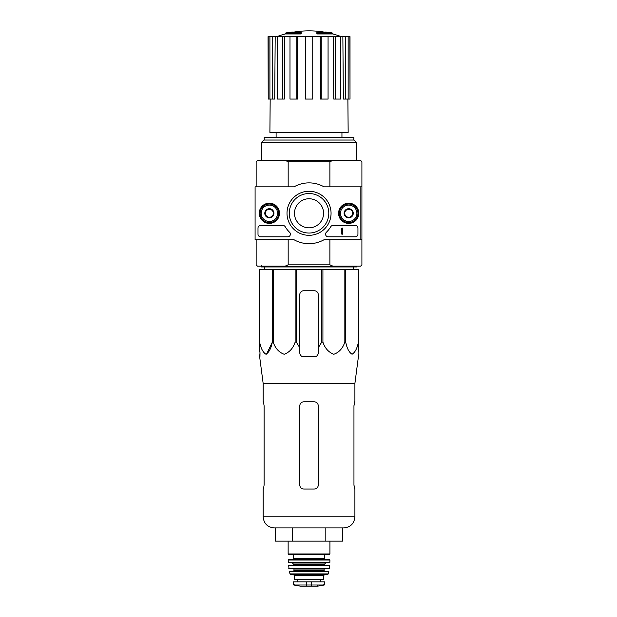 <?xml version="1.0" encoding="UTF-8"?>
<svg xmlns="http://www.w3.org/2000/svg" width="617" height="617" viewBox="0 0 617 617"><rect width="100%" height="100%" fill="white"/><g stroke="black" fill="none" stroke-linecap="round" stroke-linejoin="round"><path stroke-width="0.93" d="M360.852 186.843L360.852 239.728L324.041 239.728A30.403 30.403 0 0 1 294.016 239.728L255.091 239.728L255.091 186.843L294.016 186.843A30.403 30.403 0 0 1 324.041 186.843L361.909 186.843L361.909 239.728L360.852 239.728M259.263 213.281A10.103 10.103 0 0 1 274.418 204.535A10.103 10.103 0 0 1 274.418 222.035A10.103 10.103 0 0 1 259.263 213.281M338.586 213.281A10.103 10.103 0 0 1 353.742 204.535A10.103 10.103 0 0 1 353.742 222.035A10.103 10.103 0 0 1 338.586 213.281M287.005 213.281A22.027 22.027 0 0 1 320.046 194.208A22.027 22.027 0 0 1 320.046 232.362A22.027 22.027 0 0 1 287.005 213.281M355.299 225.444A2.645 2.645 0 0 1 357.945 228.089L357.945 234.175A2.645 2.645 0 0 1 355.299 236.812L328.213 236.812A2.645 2.645 0 0 1 326.37 232.27A26.438 26.438 0 0 0 330.727 226.748A2.645 2.645 0 0 1 333.003 225.444L355.299 225.444M282.941 225.444A2.645 2.645 0 0 1 285.216 226.748A26.438 26.438 0 0 0 289.574 232.27A2.645 2.645 0 0 1 287.73 236.812L260.644 236.812A2.645 2.645 0 0 1 257.999 234.175L257.999 228.089A2.645 2.645 0 0 1 260.644 225.444L282.941 225.444M259.587 213.281A9.779 9.779 0 0 1 274.264 204.813A9.779 9.779 0 0 1 274.264 221.758A9.779 9.779 0 0 1 259.587 213.281M338.903 213.281A9.779 9.779 0 0 1 353.58 204.813A9.779 9.779 0 0 1 353.58 221.758A9.779 9.779 0 0 1 338.903 213.281M289.265 213.281A19.767 19.767 0 0 1 318.912 196.167A19.767 19.767 0 0 1 318.912 230.403A19.767 19.767 0 0 1 289.265 213.281M294.486 213.281A14.538 14.538 0 0 1 316.297 200.695A14.538 14.538 0 0 1 316.297 225.876A14.538 14.538 0 0 1 294.486 213.281M342.605 228.089L341.81 228.352A0.393 0.393 0 0 1 341.417 228.753L341.024 229.146L341.81 229.123L341.81 234.175L342.605 234.175L342.605 228.089M344.726 210.999L348.69 208.708L352.654 210.999L352.654 215.572L348.69 217.863L344.726 215.572L344.726 210.999A4.581 4.581 0 0 1 352.654 210.999A4.581 4.581 0 0 1 348.69 217.863A4.581 4.581 0 0 1 344.726 210.999L344.726 215.572L348.69 217.863L352.654 215.572L352.654 210.999L350.672 209.849A3.964 3.964 0 0 1 350.672 216.721A3.964 3.964 0 0 1 344.726 213.281A3.964 3.964 0 0 1 346.708 209.849L344.726 210.999M340.491 213.281A8.198 8.198 0 0 1 352.785 206.186A8.198 8.198 0 0 1 352.785 220.385A8.198 8.198 0 0 1 340.491 213.281M339.435 213.281A9.255 9.255 0 0 1 353.317 205.268A9.255 9.255 0 0 1 353.317 221.302A9.255 9.255 0 0 1 339.435 213.281M346.708 209.849A3.964 3.964 0 0 1 350.672 209.849L348.69 208.708L346.708 209.849M265.403 210.999L269.367 208.708L273.339 210.999L273.339 215.572L269.367 217.863L265.403 215.572L265.403 210.999A4.581 4.581 0 0 1 273.339 210.999A4.581 4.581 0 0 1 269.367 217.863A4.581 4.581 0 0 1 265.403 210.999L265.403 215.572L269.367 217.863L273.339 215.572L273.339 210.999L271.349 209.849A3.964 3.964 0 0 1 271.349 216.721A3.964 3.964 0 0 1 265.403 213.281A3.964 3.964 0 0 1 267.385 209.849L265.403 210.999M261.176 213.281A8.198 8.198 0 0 1 273.47 206.186A8.198 8.198 0 0 1 273.47 220.385A8.198 8.198 0 0 1 261.176 213.281M260.112 213.281A9.255 9.255 0 0 1 273.994 205.268A9.255 9.255 0 0 1 273.994 221.302A9.255 9.255 0 0 1 260.112 213.281M267.385 209.849A3.964 3.964 0 0 1 271.349 209.849L269.367 208.708L267.385 209.849M259.649 269.598L259.649 342.165L259.325 269.598L358.739 269.598L358.739 347.749L358.053 352.885L358.392 356.85L354.898 383.465L263.158 383.465L263.158 401.798M358.739 342.165L358.408 342.165C357.181 348.397 355.068 352.423 352.06 354.258C349.052 352.361 346.947 348.327 345.744 342.165L344.841 342.165C342.728 348.397 339.065 352.423 333.851 354.258C328.645 352.361 325.005 348.327 322.922 342.165L321.688 342.165L318.279 347.749L318.279 352.885L318.279 294.718A3.964 3.964 0 0 0 314.315 290.754L303.741 290.754A3.964 3.964 0 0 0 299.777 294.718L299.777 352.885C300.009 355.292 301.335 356.618 303.741 356.85L314.315 356.85C316.722 356.618 318.048 355.292 318.279 352.885L318.279 347.749M296.368 269.598L296.368 342.165L299.777 347.749L299.777 352.885M296.368 342.165L295.134 342.165C293.021 348.397 289.358 352.423 284.144 354.258C278.946 352.361 275.298 348.327 273.215 342.165L272.313 342.165L266.583 354.143M259.649 342.165C260.852 348.327 262.958 352.361 265.966 354.258C268.973 352.423 271.087 348.397 272.313 342.165L272.313 269.598M259.325 347.749L259.325 342.165L260.012 352.885L259.325 347.749M259.95 356.85L260.012 352.885L259.664 356.85L263.158 383.465M358.053 352.885L358.739 347.749L358.739 294.718M295.134 269.598L295.134 342.165M321.688 269.598L321.688 342.165M322.922 269.598L322.922 342.165M273.215 269.598L273.215 342.165M358.408 269.598L358.408 342.165M345.744 269.598L345.744 342.165M344.841 269.598L344.841 342.165M300.518 33.171A92.535 30.125 90 0 1 301.204 32.632L301.204 33.426A92.535 30.125 90 0 0 300.518 33.958L300.518 33.171L285.231 33.171L285.231 33.958A92.542 92.542 0 0 0 276.74 36.665M300.518 33.958L285.231 33.958M301.204 32.632L287.345 32.632A92.542 92.542 0 0 0 285.231 33.171M291.548 32.516L291.548 32.092A91.177 15.834 -90 0 0 290.892 32.632M293.268 32.2L293.268 32.022A90.576 52.599 90 0 0 291.548 32.092M317.539 33.958L317.539 33.171A92.535 30.125 -90 0 0 316.853 32.632L316.853 33.426A92.535 30.125 -90 0 1 317.539 33.958L332.825 33.958L332.825 33.171L317.539 33.171M324.789 32.2L324.789 32.022A90.576 52.599 -90 0 1 326.509 32.092L326.509 32.516M327.164 32.632A91.177 15.834 90 0 0 326.509 32.092M332.825 33.171A92.542 92.542 0 0 0 330.712 32.632L316.853 32.632M276.108 132.377L276.108 137.406M329.887 239.728L329.887 264.84L288.17 264.84L288.17 239.728M361.909 186.843L361.909 161.723L360.59 160.405L332.972 160.405L329.887 161.723L329.887 186.843M329.887 161.723L288.17 161.723L288.17 186.843M329.887 264.84L332.972 266.166L285.085 266.166L288.17 264.84M256.148 239.728L256.148 264.84L257.474 266.166L285.085 266.166M332.972 266.166L360.59 266.166L361.909 264.84L361.909 239.728M332.972 160.405L257.474 160.405L256.148 161.723L256.148 186.843M288.17 161.723L285.085 160.405M261.438 142.481L263.868 140.044L354.189 140.044L356.618 142.481L261.438 142.481L261.438 160.405M353.842 140.044L353.842 137.406L264.215 137.406L264.215 140.044M320.215 36.665L321.226 36.665L321.226 99.067L320.408 99.067L320.215 36.665L297.849 36.665L297.649 99.067L296.831 99.067L296.831 36.665L297.849 36.665M321.226 36.665L350.009 36.665L350.009 99.067L349.847 36.665M268.218 36.665L268.218 99.067L268.048 36.665L275.19 36.665L274.712 99.067L272.737 99.067L272.737 36.665M277.55 36.665L282.787 36.665L282.787 99.067L277.55 99.067L277.55 36.665L275.19 36.665M282.787 36.665L284.661 36.665L284.298 99.067L282.787 99.067M296.831 99.067L289.99 99.067L289.99 36.665L284.661 36.665M289.99 36.665L296.831 36.665M347.88 99.067L348.158 132.377L269.899 132.377L270.177 99.067M345.319 36.665L345.319 99.067L343.345 99.067L342.867 36.665M335.27 36.665L335.27 99.067L333.758 99.067L333.396 36.665M345.319 99.067L349.847 99.067M348.15 99.067L348.15 36.665M335.27 99.067L340.507 99.067L340.507 36.665M321.226 99.067L328.067 99.067L328.067 36.665M312.734 36.665L312.734 99.067L305.33 99.067L305.33 36.665M268.218 99.067L269.907 99.067L269.907 36.665M269.907 99.067L272.737 99.067M264.5 269.598L264.469 266.96M356.618 266.166L356.618 266.96L261.438 266.96L261.438 265.503M325.822 541.14L342.612 541.14L342.612 527.921L343.8 527.921L274.264 527.921C267.516 527.257 263.814 523.555 263.158 516.815C263.814 523.555 267.516 527.257 274.264 527.921L292.234 527.921L292.234 541.14L325.822 541.14L325.822 527.921M275.444 527.921L275.444 541.14L292.234 541.14M299.777 405.77L299.777 485.085L299.777 405.77C300.016 403.348 301.343 402.029 303.741 401.798L314.315 401.798C316.722 402.029 318.04 403.348 318.279 405.77L318.279 485.085C318.04 487.499 316.714 488.826 314.315 489.05L303.741 489.05C301.343 488.826 300.016 487.499 299.777 485.085C300.016 487.499 301.335 488.826 303.741 489.05M264.099 405.77L263.459 401.798L264.099 405.77L264.099 485.085L263.459 489.05L264.099 485.085M263.158 489.05L263.158 516.815L354.898 516.815C354.243 523.555 350.541 527.257 343.8 527.921C350.541 527.257 354.243 523.555 354.898 516.815L354.898 489.05L353.957 485.085L354.598 489.05M354.898 383.465L354.898 401.798L353.957 405.77L354.598 401.798M353.957 405.77L353.957 485.085M293.823 585.016L300.232 586.142L317.824 586.142L324.233 585.016L324.565 584.623L322.606 585.016L324.565 584.623L324.565 581.854L293.499 581.854L293.499 584.623L295.45 585.016L293.499 584.623M324.233 585.016L295.45 585.016M294.486 575.646L323.57 575.646L323.57 579.741L294.486 579.741L294.486 575.646L293.168 574.319M288.139 541.14L288.139 553.958L288.671 554.49L329.385 554.49L329.918 553.958L288.139 553.958M293.692 554.49L293.692 558.454L292.635 559.511L325.421 559.511L324.365 558.454L293.692 558.454M288.147 560.043L329.918 560.043L329.385 559.511L288.671 559.511L288.147 560.043L288.471 562.689L329.848 562.434L288.208 562.434M325.953 562.689L324.627 564.007L293.43 564.007L292.111 562.689M293.43 564.007L292.898 565.334M288.424 565.619L329.632 565.619L288.687 565.334L288.987 568.504L329.331 568.272L288.725 568.272M324.627 568.504L324.102 569.028L293.962 569.028L293.43 568.504M293.962 569.028L293.962 570.617L293.43 571.149L289.226 571.458L290.245 574.319L327.812 574.319L328.329 573.903L289.728 573.903M289.226 571.458L328.83 571.458L289.489 571.149M358.739 269.598L358.739 290.754M318.279 294.718A3.964 3.964 0 0 0 317.115 291.91M316.914 291.725A3.964 3.964 0 0 0 314.315 290.754M303.741 290.754A3.964 3.964 0 0 0 301.027 291.826M300.942 291.91A3.964 3.964 0 0 0 299.777 294.718M311.608 585.363L311.608 581.854M306.448 585.363L306.448 581.854M324.627 564.007L324.627 564.802L293.43 564.802M324.102 569.028L324.102 570.617L293.962 570.617M341.949 132.377L341.949 137.406M356.618 142.481L356.618 160.405M327.103 32.632A92.542 92.542 0 0 0 290.954 32.632M341.317 36.665A92.542 92.542 0 0 0 332.825 33.958M353.556 269.598L353.587 266.96M329.918 541.14L329.918 553.958M324.365 554.49L324.365 558.454M329.918 560.043L329.848 562.434M324.627 564.802L325.159 565.334M329.632 565.619L329.331 568.272M324.102 570.617L324.627 571.149M328.83 571.458L328.329 573.903M323.57 575.646L324.889 574.319M320.555 581.854L320.555 579.741M297.502 581.854L297.502 579.741M317.824 586.142L317.362 585.795M300.302 586.15L317.755 586.15L300.302 586.15"/></g></svg>
